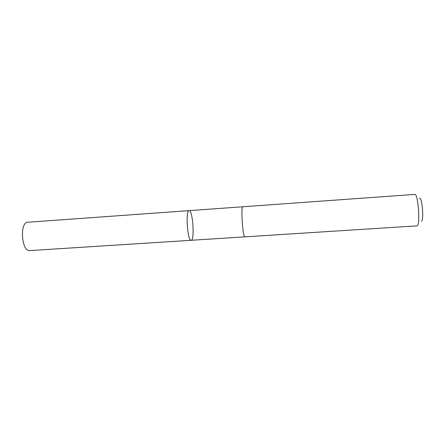 <?xml version="1.0" encoding="UTF-8"?>
<svg xmlns="http://www.w3.org/2000/svg" width="445" height="445" viewBox="0 0 445 445"><rect width="100%" height="100%" fill="white"/><g stroke="black" fill="none" stroke-linecap="round" stroke-linejoin="round"><path stroke-width="0.67" d="M189.097 210.635L189.108 210.635C192.791 209.817 194.882 240.6 191.122 240.289C187.49 241.401 185.354 210.085 189.097 210.635L27.801 222.239C19.458 222.055 21.51 251.97 29.748 250.602L191.122 240.289C187.49 241.401 185.354 210.085 189.097 210.635L242.77 206.775M242.792 206.769C240.673 206.029 242.837 237.88 244.839 236.857L416.954 225.854C420.519 226.572 418.25 193.208 414.818 194.398L242.792 206.769M419.507 198.776C422.121 195.494 424.219 222.033 421.254 221.004M244.811 236.857L191.122 240.289"/></g></svg>
